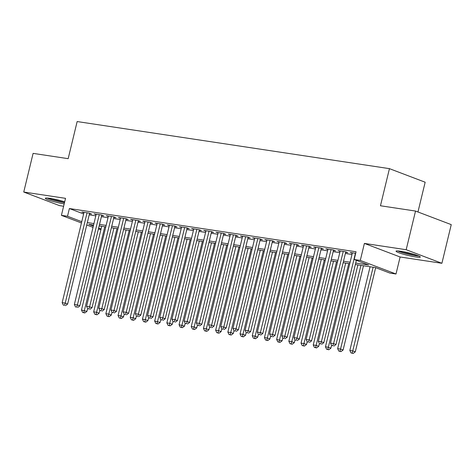 <?xml version="1.0" encoding="UTF-8"?>
<svg xmlns="http://www.w3.org/2000/svg" width="475" height="475" viewBox="0 0 475 475"><rect width="100%" height="100%" fill="white"/><g stroke="black" fill="none" stroke-linecap="round" stroke-linejoin="round"><path stroke-width="0.71" d="M64.683 201.851A12.481 1.318 -166.4 0 0 49.94 198.354A12.481 1.318 -166.4 0 0 45.339 198.283A12.481 1.318 -166.4 0 0 51.591 200.996A12.481 1.318 -166.4 0 0 64.172 203.947M415.708 256.975A12.481 1.318 -166.4 0 0 420.31 257.046A12.481 1.318 -166.4 0 0 413.6 254.196A12.481 1.318 -166.4 0 0 400.651 251.251A12.481 1.318 -166.4 0 0 396.049 251.18A12.481 1.318 -166.4 0 0 402.753 254.024A12.481 1.318 -166.4 0 0 415.708 256.975M100.943 229.496L98.39 229.11M417.958 211.981L425.161 182.222L389.441 168.649L77.152 121.552L68.174 158.668L33.102 153.377L23.75 192.037L59.47 205.61L63.62 206.239M389.441 168.649L380.457 205.764L415.53 211.054L451.25 224.627L441.898 263.293L406.178 249.719L364.396 243.414L360.282 260.425L396.002 273.998L389.904 273.083L375.422 267.579L355.336 264.551M364.396 243.414L400.116 256.987L441.898 263.293M400.116 256.987L396.002 273.998M415.53 211.054L406.178 249.719M89.472 213.726L91.604 214.047L89.193 213.127L81.872 212.028L83.897 212.794M101.668 215.567L103.805 215.888L101.389 214.967L94.074 213.863L96.098 214.635M113.869 217.402L116.001 217.728L113.59 216.808L106.269 215.703L108.294 216.475M126.065 219.242L128.202 219.569L125.786 218.648L118.471 217.544L120.496 218.316M138.267 221.083L140.398 221.403L137.988 220.489L130.667 219.385L132.697 220.157M150.462 222.923L152.6 223.244L150.183 222.33L142.868 221.225L144.893 221.997M162.664 224.764L164.795 225.085L162.385 224.17L155.064 223.066L157.094 223.832M174.859 226.605L176.997 226.925L174.58 226.011L167.265 224.907L169.29 225.672M187.061 228.445L189.192 228.766L186.782 227.846L179.461 226.747L181.492 227.513M199.257 230.286L201.394 230.607L198.977 229.686L191.662 228.582L193.687 229.354M211.458 232.121L213.59 232.447L211.179 231.527L203.858 230.422L205.889 231.194M223.654 233.961L225.791 234.288L223.375 233.368L216.06 232.263L218.084 233.035M235.855 235.802L237.987 236.123L235.576 235.208L228.255 234.104L230.286 234.876M248.051 237.643L250.188 237.963L247.778 237.049L240.457 235.944L242.482 236.716M260.252 239.483L262.384 239.804L259.973 238.889L252.652 237.785L254.683 238.551M272.448 241.324L274.586 241.644L272.175 240.73L264.854 239.626L266.879 240.392M284.65 243.164L286.787 243.485L284.371 242.565L277.05 241.466L279.08 242.232M296.845 245.005L298.983 245.326L296.572 244.405L289.251 243.301L291.276 244.073M309.047 246.84L311.184 247.166L308.768 246.246L301.447 245.142L303.478 245.913M321.242 248.68L323.38 249.007L320.969 248.087L313.648 246.982L315.673 247.754M333.444 250.521L335.582 250.842L333.165 249.927L325.844 248.823L327.875 249.595M345.646 252.362L347.777 252.682L345.367 251.768L338.046 250.663L340.07 251.435M355.698 263.055L368.665 265.008L354.184 259.51L356.054 251.774L69.386 208.537L83.624 213.946M89.199 214.842L95.808 215.84M101.401 216.683L108.003 217.681M113.596 218.524L120.205 219.521M125.798 220.364L132.4 221.362M137.993 222.205L144.602 223.203M150.195 224.046L156.797 225.043M162.391 225.886L168.999 226.878M174.592 227.727L181.195 228.718M186.788 229.562L193.396 230.559M198.989 231.402L205.592 232.4M211.185 233.243L217.793 234.24M223.387 235.083L229.989 236.081M235.582 236.924L242.191 237.922M247.784 238.765L254.386 239.762M259.979 240.605L266.588 241.603M272.181 242.446L278.783 243.438M284.377 244.281L290.985 245.278M296.578 246.121L303.181 247.119M308.774 247.962L315.382 248.959M320.975 249.803L327.578 250.8M333.171 251.643L339.779 252.641M345.372 253.484L351.981 254.481M355.68 253.323L350.241 252.504L352.272 253.276M81.439 222.959L61.417 215.347L65.532 198.336L23.75 192.037M61.417 215.347L67.515 216.268L81.748 221.683M69.386 208.537L67.515 216.268M354.184 259.51L360.282 260.425M93.023 227.359L86.747 224.978M93.575 225.067L88.754 224.342L93.332 226.082M98.64 228.095L101.056 229.015M349.748 263.708L343.14 262.711M337.547 261.868L330.938 260.87M325.351 260.027L318.743 259.029M313.15 258.186L306.541 257.189M300.954 256.346L294.346 255.348M288.752 254.505L282.144 253.507M276.557 252.664L269.948 251.673M264.355 250.824L257.747 249.832M252.16 248.989L245.551 247.992M239.958 247.148L233.35 246.151M227.757 245.308L221.154 244.31M215.561 243.467L208.953 242.47M203.359 241.627L196.757 240.629M191.164 239.786L184.555 238.788M178.962 237.945L172.36 236.948M166.767 236.105L160.158 235.113M154.565 234.27L147.963 233.273M142.369 232.429L135.761 231.432M130.168 230.589L123.565 229.591M117.972 228.748L111.364 227.751M105.771 226.908L99.168 225.91M87.329 222.579L93.937 223.577M99.53 224.42L106.133 225.411M111.726 226.254L118.334 227.252M123.927 228.095L130.53 229.092M136.123 229.936L142.732 230.933M148.325 231.776L154.927 232.774M160.52 233.617L167.129 234.614M172.722 235.458L179.324 236.455M184.917 237.298L191.526 238.296M197.119 239.139L203.722 240.13M209.315 240.973L215.923 241.971M221.516 242.814L228.119 243.812M233.712 244.655L240.32 245.652M245.913 246.495L252.516 247.493M258.109 248.336L264.717 249.333M270.311 250.177L276.913 251.174M282.506 252.017L289.115 253.015M294.708 253.858L301.31 254.849M306.903 255.692L313.512 256.69M319.105 257.533L325.707 258.531M331.301 259.374L337.909 260.371M343.502 261.214L350.105 262.212M355.431 253.288L333.581 343.597L330.529 343.14L352.379 252.825M356.357 260.336L335.991 344.517L333.581 343.597L332.904 345.747L331.681 345.562L332.904 345.747M333.866 346.115L335.991 344.517M330.529 343.14L331.681 345.562M370.084 266.772L349.838 350.479L352.883 350.936L355.3 351.85L375.666 267.668M352.207 353.085L350.989 352.901L353.174 353.447L352.207 353.085L373.136 267.235M350.989 352.901L349.838 350.479M355.3 351.85L353.174 353.447M417.947 255.645A10.8 1.14 13.6 0 1 414.996 255.354A10.8 1.14 13.6 0 1 398.792 251.008M397.759 250.931A12.397 1.306 -166.4 0 0 415.957 255.716A12.397 1.306 -166.4 0 0 418.902 256.043M403.168 251.685A9.999 1.057 -166.4 0 0 413.749 254.244M64.529 202.493A10.8 1.14 13.6 0 1 53.895 200.141A10.8 1.14 13.6 0 1 48.076 198.117M52.458 198.787A9.999 1.057 -166.4 0 0 54.37 199.357A9.999 1.057 -166.4 0 0 63.038 201.347M47.049 198.033A12.397 1.306 -166.4 0 0 53.319 200.165A12.397 1.306 -166.4 0 0 64.475 202.7M343.229 251.447L321.379 341.757L318.333 341.299L340.177 250.984M345.753 251.916L323.796 342.677L321.379 341.757L320.702 343.906L319.485 343.722L320.702 343.906M321.67 344.274L323.796 342.677M318.333 341.299L319.485 343.722M331.033 249.607L309.183 339.922L306.132 339.459L327.982 249.143M333.551 250.076L311.594 340.836L309.183 339.922L308.507 342.065L307.283 341.881L308.507 342.065M309.468 342.433L311.594 340.836M306.132 339.459L307.283 341.881M318.832 247.766L296.982 338.081L293.936 337.618L315.78 247.303M321.355 248.235L299.398 338.996L296.982 338.081L296.305 340.225L295.088 340.041L296.305 340.225M297.273 340.593L299.398 338.996M293.936 337.618L295.088 340.041M306.636 245.925L284.786 336.241L281.734 335.777L303.584 245.468M309.154 246.394L287.197 337.155L284.786 336.241L284.109 338.39L282.886 338.206L284.109 338.39M285.071 338.752L287.197 337.155M281.734 335.777L282.886 338.206M357.889 264.931L337.636 348.638L340.688 349.095L343.098 350.016L363.482 265.774M340.011 351.245L338.788 351.061L340.979 351.613L340.011 351.245L360.935 265.394M338.788 351.061L337.636 348.638M343.098 350.016L340.979 351.613M345.687 263.097L325.44 346.798L328.486 347.255L330.903 348.175L331.586 345.355M327.809 349.404L326.592 349.22L328.777 349.772L327.809 349.404L348.739 263.554M326.592 349.22L325.44 346.798M330.903 348.175L328.777 349.772M333.492 261.256L313.239 344.957L316.291 345.414L318.701 346.334L319.384 343.52M315.614 347.563L314.391 347.379L316.576 347.932L315.614 347.563L336.537 261.713M314.391 347.379L313.239 344.957M318.701 346.334L316.576 347.932M321.29 259.415L301.043 343.116L304.089 343.573L306.506 344.494L307.188 341.679M303.412 345.723L302.195 345.539L304.38 346.091L303.412 345.723L324.342 259.873M302.195 345.539L301.043 343.116M306.506 344.494L304.38 346.091M294.435 244.085L272.585 334.4L269.533 333.937L291.383 243.627M296.958 244.554L275.001 335.314L272.585 334.4L271.908 336.549L270.691 336.365L271.908 336.549M272.876 336.912L275.001 335.314M269.533 333.937L270.691 336.365M309.094 257.575L288.842 341.276L291.893 341.739L294.304 342.653L294.987 339.839M291.217 343.882L289.993 343.698L292.178 344.25L291.217 343.882L312.14 258.032M289.993 343.698L288.842 341.276M294.304 342.653L292.178 344.25M282.233 242.244L260.389 332.559L257.337 332.102L279.187 241.787M284.757 242.713L262.8 333.48L260.389 332.559L259.712 334.709L258.489 334.525L259.712 334.709M260.674 335.077L262.8 333.48M257.337 332.102L258.489 334.525M296.893 255.734L276.646 339.435L282.108 340.812L282.791 337.998M279.015 342.042L277.798 341.858L279.983 342.41L279.015 342.042L299.945 256.191M277.798 341.858L276.646 339.435M282.108 340.812L279.983 342.41M270.038 240.403L248.188 330.719L245.136 330.262L266.986 239.946M272.561 240.873L250.604 331.639L248.188 330.719L247.511 332.868L246.293 332.684L247.511 332.868M248.478 333.236L250.604 331.639M245.136 330.262L246.293 332.684M284.697 253.893L264.444 337.594L267.496 338.058L269.907 338.972L270.59 336.157M266.819 340.207L265.596 340.023L267.781 340.569L266.819 340.207L287.743 254.357M265.596 340.023L264.444 337.594M269.907 338.972L267.781 340.569M257.836 238.563L235.992 328.878L232.94 328.421L254.79 238.106M260.359 239.032L238.402 329.798L235.992 328.878L235.315 331.027L234.092 330.843L235.315 331.027M236.277 331.396L238.402 329.798M232.94 328.421L234.092 330.843M272.496 252.053L252.249 335.76L255.295 336.217L257.711 337.131L258.394 334.317M254.618 338.366L253.401 338.182L255.586 338.728L254.618 338.366L275.548 252.516M253.401 338.182L252.249 335.76M257.711 337.131L255.586 338.728M245.64 236.728L223.79 327.037L220.738 326.58L242.588 236.265M248.164 237.197L226.207 327.958L223.79 327.037L223.113 329.187L221.896 329.003L223.113 329.187M224.081 329.555L226.207 327.958M220.738 326.58L221.896 329.003M233.439 234.888L211.595 325.203L208.543 324.74L230.393 234.424M235.962 235.357L214.005 326.117L211.595 325.203L210.918 327.346L209.695 327.162L210.918 327.346M211.88 327.714L214.005 326.117M208.543 324.74L209.695 327.162M221.243 233.047L199.393 323.362L196.341 322.899L218.191 232.584M223.767 233.516L201.81 324.277L199.393 323.362L198.716 325.506L197.499 325.322L198.716 325.506M199.684 325.874L201.81 324.277M196.341 322.899L197.499 325.322M209.042 231.206L187.197 321.522L184.146 321.058L205.996 230.749M211.565 231.675L189.608 322.436L187.197 321.522L186.515 323.665L185.297 323.487L186.515 323.665M187.482 324.033L189.608 322.436M184.146 321.058L185.297 323.487M196.846 229.366L174.996 319.681L171.944 319.218L193.794 228.908M199.369 229.835L177.412 320.595L174.996 319.681L174.319 321.83L173.102 321.646L174.319 321.83M175.287 322.192L177.412 320.595M171.944 319.218L173.102 321.646M184.644 227.525L162.8 317.84L159.748 317.383L181.598 227.068M187.168 227.994L165.211 318.761L162.8 317.84L162.118 319.99L160.9 319.806L162.118 319.99M163.085 320.358L165.211 318.761M159.748 317.383L160.9 319.806M172.449 225.684L150.599 316L147.547 315.543L169.397 225.227M174.972 226.153L153.015 316.92L150.599 316L149.922 318.149L148.705 317.965L149.922 318.149M150.89 318.517L153.015 316.92M147.547 315.543L148.705 317.965M160.247 223.844L138.403 314.159L135.351 313.702L157.201 223.387M162.771 224.313L140.814 315.079L138.403 314.159L137.72 316.308L136.503 316.124L137.72 316.308M138.688 316.677L140.814 315.079M135.351 313.702L136.503 316.124M148.052 222.009L126.202 312.318L123.15 311.861L145 221.546M150.575 222.478L128.612 313.239L126.202 312.318L125.525 314.468L124.308 314.284L125.525 314.468M126.492 314.836L128.612 313.239M123.15 311.861L124.308 314.284M135.85 220.168L114.006 310.484L110.954 310.021L132.804 219.705M138.373 220.638L116.417 311.398L114.006 310.484L113.323 312.627L112.106 312.443L113.323 312.627M114.291 312.995L116.417 311.398M110.954 310.021L112.106 312.443M123.654 218.328L101.804 308.643L98.752 308.18L120.603 217.865M126.178 218.797L104.215 309.558L101.804 308.643L101.127 310.787L99.904 310.603L101.127 310.787M102.095 311.155L104.215 309.558M98.752 308.18L99.904 310.603M111.453 216.487L89.603 306.803L86.557 306.339L108.407 216.03M113.976 216.956L92.019 307.717L89.603 306.803L88.926 308.946L87.709 308.762L88.926 308.946M89.894 309.314L92.019 307.717M86.557 306.339L87.709 308.762M260.3 250.212L240.047 333.919L243.099 334.376L245.51 335.297L246.192 332.476M242.422 336.526L241.199 336.342L243.384 336.894L242.422 336.526L263.346 250.675M241.199 336.342L240.047 333.919M245.51 335.297L243.384 336.894M248.098 248.377L227.852 332.078L230.898 332.536L233.314 333.456L233.997 330.636M230.221 334.685L229.003 334.501L231.188 335.053L230.221 334.685L251.15 248.835M229.003 334.501L227.852 332.078M233.314 333.456L231.188 335.053M235.903 246.537L215.65 330.238L218.702 330.695L221.112 331.615L221.795 328.801M218.025 332.844L216.802 332.66L218.987 333.213L218.025 332.844L238.949 246.994M216.802 332.66L215.65 330.238M221.112 331.615L218.987 333.213M223.701 244.696L203.454 328.397L206.5 328.854L208.917 329.775L209.6 326.96M205.823 331.004L204.606 330.82L206.791 331.372L205.823 331.004L226.753 245.153M204.606 330.82L203.454 328.397M208.917 329.775L206.791 331.372M211.506 242.856L191.253 326.557L194.305 327.02L196.715 327.934L197.398 325.12M193.628 329.163L192.405 328.979L194.59 329.531L193.628 329.163L214.552 243.313M192.405 328.979L191.253 326.557M196.715 327.934L194.59 329.531M199.304 241.015L179.057 324.716L184.52 326.093L185.203 323.279M181.426 327.322L180.209 327.138L182.394 327.691L181.426 327.322L202.356 241.472M180.209 327.138L179.057 324.716M184.52 326.093L182.394 327.691M187.108 239.174L166.856 322.875L169.908 323.338L172.318 324.253L173.001 321.438M169.231 325.488L168.007 325.304L170.192 325.85L169.231 325.488L190.154 239.638M168.007 325.304L166.856 322.875M172.318 324.253L170.192 325.85M174.907 237.334L154.66 321.035L160.123 322.412L160.805 319.598M157.029 323.647L155.812 323.463L157.997 324.009L157.029 323.647L177.959 237.797M155.812 323.463L154.66 321.035M160.123 322.412L157.997 324.009M162.711 235.493L142.458 319.2L145.51 319.657L147.921 320.577L148.604 317.757M144.833 321.807L143.61 321.622L145.795 322.175L144.833 321.807L165.757 235.956M143.61 321.622L142.458 319.2M147.921 320.577L145.795 322.175M150.51 233.652L130.263 317.359L133.309 317.817L135.725 318.737L136.408 315.917M132.632 319.966L131.415 319.782L133.6 320.334L132.632 319.966L153.562 234.116M131.415 319.782L130.263 317.359M135.725 318.737L133.6 320.334M138.314 231.818L118.061 315.519L121.113 315.976L123.524 316.896L124.207 314.082M120.436 318.125L119.213 317.941L121.398 318.493L120.436 318.125L141.36 232.275M119.213 317.941L118.061 315.519M123.524 316.896L121.398 318.493M126.112 229.977L105.866 313.678L108.912 314.135L111.328 315.056L112.011 312.241M108.235 316.285L107.018 316.101L109.202 316.653L108.235 316.285L129.164 230.434M107.018 316.101L105.866 313.678M111.328 315.056L109.202 316.653M99.257 214.647L77.407 304.962L74.355 304.499L96.205 214.189M101.781 215.116L79.818 305.876L77.407 304.962L76.73 307.111L75.507 306.927L76.73 307.111M77.698 307.473L79.818 305.876M74.355 304.499L75.507 306.927M113.917 228.137L93.664 311.838L96.716 312.301L99.127 313.215L99.809 310.401M96.039 314.444L94.816 314.26L97.001 314.812L96.039 314.444L116.963 228.594M94.816 314.26L93.664 311.838M99.127 313.215L97.001 314.812M87.056 212.806L65.206 303.121L62.16 302.664L84.01 212.349M89.579 213.275L67.622 304.036L65.206 303.121L64.529 305.271L63.312 305.087L64.529 305.271M65.497 305.639L67.622 304.036M62.16 302.664L63.312 305.087M101.715 226.296L81.468 309.997L86.931 311.374L87.614 308.56M83.837 312.603L82.62 312.419L84.805 312.972L83.837 312.603L104.767 226.753M82.62 312.419L81.468 309.997M86.931 311.374L84.805 312.972"/></g></svg>

